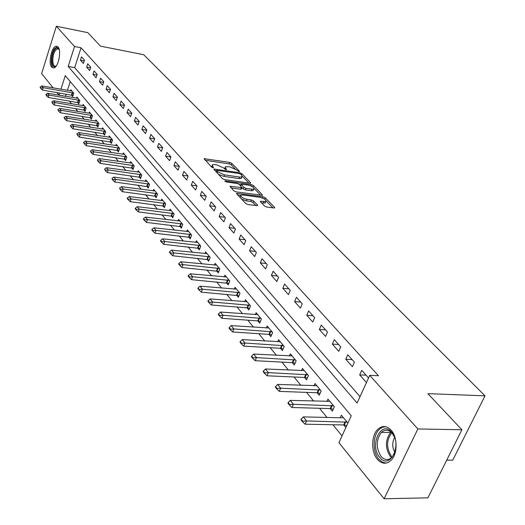 <?xml version="1.0" encoding="UTF-8"?>
<svg xmlns="http://www.w3.org/2000/svg" width="525" height="525" viewBox="0 0 525 525"><rect width="100%" height="100%" fill="white"/><g stroke="black" fill="none" stroke-linecap="round" stroke-linejoin="round"><path stroke-width="0.79" d="M238.96 171.563L239.42 171.183L231.814 163.354L229.747 162.422L204.1 158.675L211.542 167.048L213.025 167.718L213.518 167.337L212.546 166.307L212.422 164.725L214.797 164.594L216.891 164.909L223.624 167.954L226.078 169.654L226.557 169.273L225.573 168.249L225.428 166.655L229.799 166.845L236.499 169.877L238.96 171.563M377.383 459.283C370.88 451.92 371.201 435.291 377.915 429.207C382.344 425.335 386.767 425.677 391.171 430.224C397.688 437.187 397.74 453.803 391.21 460.189C386.538 464.507 381.931 464.198 377.383 459.283M51.732 67.141C48.024 63.341 51.575 46.482 56.162 46.22L58.045 46.987C61.819 50.63 58.288 67.653 53.714 67.961L51.732 67.141M264.502 206.017L266.726 207.027L273.932 207.979L274.595 207.939L274.549 207.342L265.25 197.774L263.064 196.777L236.67 193.305L236.703 193.869L245.772 203.536L248.01 204.56L257.565 205.688L257.532 205.091L253.582 200.944L251.363 199.933L246.999 199.343C242.307 198.102 240.299 196.691 240.982 195.116L242.891 194.998L259.809 197.308C264.475 198.548 266.47 199.953 265.801 201.521L260.485 201.292L260.531 201.876L264.502 206.017M53.156 87.898L41.639 73.598L56.346 26.25L87.787 32.642L100.511 46.154L143.719 54.718L485.008 395.837L427.882 393.645L461.902 429.758L417.867 428.951L384.103 498.75L338.927 442.667L351.245 415.761L65.257 75.633L60.92 89.25M56.346 26.25L74.53 46.502L68.184 66.419L357.079 403.029L369.751 375.349L417.867 428.951M369.751 375.349L378.473 375.762L81.06 47.782L74.53 46.502M249.893 183.199L250.589 183.159L250.537 182.628L241.835 173.67L239.728 172.718L213.852 169.05L222.37 178.592L224.523 179.57L249.893 183.199M253.352 185.522L262.342 194.782L262.395 195.339L236.073 191.855L233.874 190.851L230.062 186.277L241.927 187.655L239.38 184.478L237.221 183.501L226.406 181.965L224.864 180.902L251.206 184.551L253.352 185.522L252.801 186.926M81.06 47.782L74.694 67.633L359.999 396.644M80.417 60.158L83.377 63.492L84.453 60.152L81.487 56.831L80.417 60.158L84.217 60.88M86.618 67.147L89.644 70.56L90.74 67.187L87.701 63.788L86.618 67.147L90.517 67.876M92.958 74.294L96.062 77.785L97.178 74.386L94.067 70.908L92.958 74.294L96.961 75.036M99.455 81.618L102.624 85.194L103.766 81.756L100.583 78.199L99.455 81.618L103.563 82.359M106.103 89.112L109.351 92.774L110.513 89.303L107.251 85.66L106.103 89.112L110.322 89.86M112.914 96.784L116.242 100.537L117.423 97.033L114.082 93.299L112.914 96.784L117.252 97.545M119.89 104.646L123.303 108.491L124.504 104.954L121.085 101.128L119.89 104.646L124.346 105.413M127.037 112.704L130.535 116.642L131.762 113.072L128.251 109.154L127.037 112.704L131.624 113.479M134.367 120.967L137.95 125.002L139.197 121.4L135.607 117.377L134.367 120.967L139.079 121.741M141.881 129.432L145.556 133.573L146.829 129.931L143.141 125.81L141.881 129.432L146.731 130.22M149.586 138.121L153.359 142.367L154.658 138.692L150.878 134.459L149.586 138.121L154.58 138.908M157.493 147.033L161.365 151.39L162.691 147.676L158.812 143.332L157.493 147.033L162.638 147.827M165.611 156.181L169.582 160.657L170.94 156.903L166.95 152.447L165.611 156.181L170.914 156.975M173.946 165.572L178.021 170.166L179.406 166.379L175.311 161.798L173.946 165.572L179.399 166.373M182.503 175.219L186.69 179.944L188.107 176.111L183.901 171.406L182.503 175.219L188.009 176M191.297 185.128L195.602 189.984L197.046 186.113L192.727 181.276L191.297 185.128L196.855 185.896M200.333 195.313L204.763 200.307L206.24 196.389L201.797 191.422L200.333 195.313L205.944 196.061M209.626 205.787L214.18 210.919L215.69 206.968L211.122 201.856L209.626 205.787L215.289 206.515M219.188 216.562L223.873 221.845L225.415 217.849L220.717 212.586L219.188 216.562L224.903 217.271M229.025 227.647L233.848 233.087L235.43 229.044L230.587 223.63L229.025 227.647L234.793 228.336M239.151 239.065L244.118 244.663L245.733 240.575L240.752 234.997L239.151 239.065L244.972 239.728M249.578 250.819L254.697 256.587L256.358 252.459L251.219 246.711L249.578 250.819L255.458 251.455M260.328 262.933L265.604 268.879L267.297 264.698L262.001 258.779L260.328 262.933L266.26 263.537M271.405 275.415L276.846 281.551L278.585 277.325L273.125 271.215L271.405 275.415L277.397 275.999M282.831 288.297L288.442 294.617L290.227 290.351L284.589 284.045L282.831 288.297L288.881 288.842M294.617 301.58L300.412 308.109L302.243 303.791L296.428 297.281L294.617 301.58L300.727 302.092M306.79 315.295L312.769 322.042L314.652 317.671L308.641 310.951L306.79 315.295L312.952 315.774M319.358 329.464L325.539 336.433L327.469 332.01L321.261 325.067L319.358 329.464L325.585 329.903M332.345 344.105L338.737 351.31L340.718 346.835L334.307 339.655L332.345 344.105L338.632 344.498M345.778 359.244L352.387 366.693L354.428 362.171L347.793 354.742L345.778 359.244L352.124 359.592M368.55 377.967L361.745 370.355L359.678 374.902L366.457 382.548M66.203 94.152L65.52 96.318M69.346 101.017L71.603 103.793M75.482 108.55L77.831 111.438M81.756 116.255L84.203 119.267M88.18 124.143L90.733 127.286M94.756 132.228L97.42 135.496M101.496 140.503L104.272 143.909M108.406 148.988L111.293 152.539M115.48 157.677L118.499 161.378M122.738 166.596L125.882 170.454M130.187 175.737L133.462 179.76M137.819 185.115L141.232 189.308M145.661 194.742L149.218 199.113M153.707 204.625L157.415 209.18M161.969 214.777L165.841 219.529M170.461 225.205L174.497 230.16M179.189 235.922L183.396 241.087M188.16 246.94L192.55 252.335M197.387 258.274L201.968 263.898M206.883 269.935L211.667 275.809M216.654 281.938L221.648 288.074M226.721 294.302L231.938 300.707M237.097 307.04L242.543 313.733M247.787 320.171L253.477 327.16M258.805 333.71L264.757 341.014M270.185 347.681L276.399 355.32M281.925 362.099L288.428 370.086M294.046 376.989L300.851 385.35M306.574 392.378L313.701 401.126M319.528 408.292L326.99 417.447M332.929 424.745L342.024 435.914M70.238 81.552L67.41 90.385M71.531 95.071L72.719 96.508L73.776 93.233L70.895 89.768L70.521 90.923M77.595 102.414L78.802 103.878L79.872 100.577L76.926 97.033L76.545 98.208M83.797 109.935L85.024 111.418L86.113 108.084L83.101 104.455L82.707 105.663M90.143 117.626L91.389 119.136L92.505 115.769L89.421 112.061L89.014 113.288M96.646 125.501L97.906 127.03L99.041 123.644L95.885 119.838L95.465 121.091M103.3 133.567L104.587 135.122L105.742 131.696L102.506 127.805L102.073 129.084M110.112 141.822L111.425 143.41L112.599 139.952L109.285 135.968L108.846 137.268M117.095 150.288L118.427 151.902L119.628 148.411L116.235 144.329L115.776 145.661M124.254 158.963L125.606 160.604L126.833 157.08L123.349 152.893L122.883 154.252M131.591 167.856L132.969 169.523L134.216 165.966L130.646 161.674L130.161 163.065M139.118 176.971L140.523 178.677L141.789 175.081L138.134 170.677L137.629 172.102M146.836 186.329L148.267 188.062L149.559 184.433L145.806 179.918L145.287 181.374M154.757 195.923L156.214 197.695L157.539 194.033L153.681 189.394L153.149 190.883M162.888 205.78L164.377 207.585L165.723 203.884L161.766 199.119L161.214 200.648M171.235 215.9L172.751 217.737L174.129 214.003L170.067 209.107L169.496 210.676M179.812 226.295L181.361 228.172L182.772 224.392L178.592 219.371L178.001 220.973M188.626 236.978L190.207 238.888L191.645 235.075L187.353 229.911L186.736 231.558M197.689 247.957L199.303 249.913L200.773 246.054L196.363 240.745L195.72 242.438M207.007 259.252L208.655 261.247L210.157 257.355L205.623 251.888L204.953 253.627M216.595 270.874L218.275 272.908L219.817 268.971L215.145 263.353L214.449 265.138M226.465 282.831L228.185 284.911L229.753 280.934L224.949 275.152L224.227 276.983M236.624 295.148L238.383 297.268L239.991 293.252L235.043 287.293L234.288 289.183M247.091 307.834L248.889 310.006L250.537 305.944L245.438 299.801L244.65 301.75M257.88 320.906L259.717 323.131L261.411 319.023L256.147 312.697L255.327 314.698M269.003 334.386L270.88 336.656L272.613 332.509L267.192 325.986L266.332 328.046M280.481 348.292L282.397 350.621L284.176 346.421L278.585 339.688L277.686 341.821M292.32 362.637L294.289 365.026L296.113 360.787L290.338 353.83L289.393 356.035M304.546 377.462L306.567 379.903L308.438 375.611L302.472 368.438L301.481 370.716M317.179 392.766L319.246 395.273L321.169 390.935L315.007 383.519L313.97 385.875M330.238 408.594L332.358 411.16L334.333 406.777L327.961 399.112L326.872 401.546M343.744 424.961L345.863 427.527M340.207 417.762L341.355 415.229L347.891 423.091M446.716 460.163L452.74 460.169L485.008 395.837M461.902 429.758L427.888 497.851L384.103 498.75M65.507 96.305L59.03 95.196L56.897 92.544M59.719 93.03L59.03 95.196M74.694 67.633L68.184 66.419M359.678 374.902L366.083 375.204M225.087 167.547L224.464 168.84M212.087 165.631L211.47 166.97M235.088 168.794L231.256 164.83L229.182 163.898L205.177 160.263M216.425 170.868L214.922 170.651M248.909 183.054L242.34 176.275M240.706 174.208L239.229 173.539L216.628 170.323L217.691 171.78L224.516 174.877L239.669 177.076L241.92 176.958L241.762 175.304L240.706 174.208M216.556 170.527L216.044 171.846M218.295 174.248L223.945 176.393L224.516 174.877M241.697 177.529L241.336 178.454L239.085 178.579L223.945 176.393M254.152 188.468L260.715 195.248M231.105 187.898L240.627 189.223L241.454 188.869M239.367 184.465L241.126 184.715M251.921 189.197L253.772 189.085C254.389 187.582 252.433 186.224 247.892 185.017L241.316 184.223L243.869 187.386L246.035 188.37L251.921 189.197L251.331 190.713L253.181 190.608L253.503 189.781M241.198 184.531L240.647 185.804M251.331 190.713L245.444 189.899L243.278 188.908L242.018 187.589M265.538 202.177L265.184 203.057L261.535 202.926M240.64 196.009L239.977 197.361M241.638 199.126L246.396 200.898L246.999 199.343M255.918 205.603L252.971 202.493L250.753 201.482L246.396 200.898M240.686 195.346L237.707 194.939M272.921 207.848L266.214 200.924M71.958 91.048L41.816 85.923L43.194 87.662L73.644 93.082M40.799 87.924L40.117 87.052L40.674 88.318L40.799 87.924L43.194 87.662L42.446 90.051L73.047 95.478M41.816 85.923L40.117 87.052M40.674 88.318L42.446 90.051M78.008 98.326L47.611 93.247L49.015 95.032L79.734 100.406M46.594 95.287L45.892 94.395L46.462 95.694L46.594 95.287L49.015 95.032L48.261 97.447L79.137 102.828M47.611 93.247L45.892 94.395M46.462 95.694L48.261 97.447M84.197 105.774L53.53 100.748L54.974 102.572L85.962 107.907M52.52 102.834L51.804 101.916L52.395 103.241L52.52 102.834L54.974 102.572L54.2 105.007L85.372 110.355M53.53 100.748L51.804 101.916M52.395 103.241L54.2 105.007M90.53 113.4L59.601 108.426L61.077 110.296L92.341 115.579M58.59 110.558L57.855 109.62L58.459 110.965L58.59 110.558L61.077 110.296L60.29 112.75L91.75 118.053M59.601 108.426L57.855 109.62M58.459 110.965L60.29 112.75M97.013 121.196L65.809 116.287L67.325 118.197L98.864 123.428M64.805 118.46L64.05 117.502L64.673 118.873L64.805 118.46L67.325 118.197L66.524 120.678L98.28 125.934M65.809 116.287L64.05 117.502M64.673 118.873L66.524 120.678M56.319 65.861C51.634 70.79 50.111 56.044 54.62 49.842C56.431 47.375 57.96 47.23 59.194 49.409M59.213 49.488L57.566 48.7L55.355 50.512C51.863 55.296 52.034 67.154 55.604 66.111L56.365 65.796M57.428 46.462L54.429 48.74C50.636 53.99 50.124 66.859 53.675 67.968M391.663 432.219C402.787 444.124 389.957 470.735 379.726 457.347C369.036 445.508 381.229 419.429 391.663 432.219M394.531 437.194L392.109 433.171C388.559 429.502 385.002 429.24 381.426 432.37C376.005 439.904 375.88 447.923 381.052 456.428C384.687 460.333 388.369 460.583 392.096 457.163L394.82 452.675M385.481 426.654L382.285 427.33L379.372 429.338C372.697 435.369 372.383 451.887 378.853 459.191L382.285 462.092L386.111 463.129M394.918 452.386C392.123 447.385 392.031 442.411 394.636 437.483M103.655 129.189L72.174 124.34L73.723 126.302L105.551 131.473M71.17 126.564L70.403 125.58L71.039 126.978L71.17 126.564L73.723 126.302L72.903 128.802L104.961 134M72.174 124.34L70.403 125.58M71.039 126.978L72.903 128.802M110.453 137.373L78.691 132.589L80.279 134.597L112.396 139.709M77.7 134.866L76.906 133.855L77.556 135.286L77.7 134.866L80.279 134.597L79.446 137.123L111.812 142.268M78.691 132.589L76.906 133.855M77.556 135.286L79.446 137.123M117.416 145.753L85.372 141.041L86.999 143.102L119.411 148.148M84.381 143.371L83.573 142.341L84.243 143.798L84.381 143.371L86.999 143.102L86.153 145.655L118.827 150.734M85.372 141.041L83.573 142.341M84.243 143.798L86.153 145.655M124.556 154.343L92.223 149.71L93.89 151.823L126.597 156.804M91.238 152.093L90.405 151.036L91.094 152.519L91.238 152.093L93.89 151.823L93.023 154.403L126.02 159.416M92.223 149.71L90.405 151.036M91.094 152.519L93.023 154.403M131.873 163.15L99.245 158.602L100.957 160.768L133.967 165.67M98.273 161.037L97.42 159.954L98.123 161.47L98.273 161.037L100.957 160.768L100.078 163.367L133.396 168.315M99.245 158.602L97.42 159.954M98.123 161.47L100.078 163.367M139.381 172.18L106.45 167.718L108.209 169.942L141.527 174.766M105.486 170.218L104.606 169.102L105.335 170.651L105.486 170.218L108.209 169.942L107.31 172.574L140.956 177.443M106.45 167.718L104.606 169.102M105.335 170.651L107.31 172.574M147.079 181.447L113.846 177.076L115.644 179.36L149.284 184.098M112.888 179.635L111.989 178.493L112.737 180.075L112.888 179.635L115.644 179.36L114.732 182.018L148.719 186.802M113.846 177.076L111.989 178.493M112.737 180.075L114.732 182.018M154.973 190.949L121.432 186.683L123.283 189.026L157.237 193.673M120.487 189.302L119.562 188.127L120.33 189.748L120.487 189.302L123.283 189.026L122.351 191.71L156.68 196.409M121.432 186.683L119.562 188.127M120.33 189.748L122.351 191.71M163.085 200.707L129.229 196.547L131.132 198.955L165.408 203.503M128.29 199.231L127.345 198.03L127.188 198.476L128.133 199.684L128.29 199.231L131.132 198.955L130.174 201.666L164.857 206.273M129.229 196.547L127.345 198.03M128.133 199.684L130.174 201.666M171.406 210.722L137.235 206.686L139.191 209.16L173.795 213.596M136.31 209.436L135.338 208.195L135.174 208.648L136.152 209.888L136.31 209.436L139.191 209.16L138.213 211.89L173.25 216.398M137.235 206.686L135.338 208.195M136.152 209.888L138.213 211.89M179.963 221.012L145.464 217.101L147.472 219.64L182.411 223.965M144.552 219.916L143.555 218.643L143.384 219.109L144.388 220.382L144.552 219.916L147.472 219.64L146.475 222.403L181.873 226.8M145.464 217.101L143.555 218.643M144.388 220.382L146.475 222.403M188.744 231.584L153.923 227.804L155.991 230.416L191.264 234.616M153.024 230.698L151.994 229.386L151.83 229.852L152.854 231.164L153.024 230.698L155.991 230.416L154.967 233.212L190.732 237.49M153.923 227.804L151.994 229.386M152.854 231.164L154.967 233.212M197.781 242.458L162.625 238.816L164.745 241.507L200.366 245.569M161.739 241.782L160.683 240.437L160.506 240.909L161.569 242.255L161.739 241.782L164.745 241.507L163.708 244.328L199.848 248.476M162.625 238.816L160.683 240.437M161.569 242.255L163.708 244.328M207.067 253.634L171.57 250.143L173.762 252.912L209.731 256.837M170.704 253.194L169.614 251.803L169.444 252.282L170.527 253.667L170.704 253.194L173.762 252.912L172.692 255.76L209.219 259.783M171.57 250.143L169.614 251.803M170.527 253.667L172.692 255.76M216.622 265.132L180.784 261.804L183.035 264.652L219.365 268.426M179.937 264.935L178.815 263.511L178.631 263.99L179.753 265.414L179.937 264.935L183.035 264.652L181.945 267.533L218.866 271.412M180.784 261.804L178.815 263.511M179.753 265.414L181.945 267.533M226.452 276.964L190.273 273.807L192.59 276.741L229.274 280.357M189.44 277.029L188.285 275.559L188.101 276.045L189.256 277.515L189.44 277.029L192.59 276.741L191.474 279.654L228.788 283.375M190.273 273.807L188.285 275.559M189.256 277.515L191.474 279.654M236.578 289.144L200.045 286.178L202.433 289.196L239.485 292.642M199.231 289.485L198.043 287.969L197.853 288.461L199.041 289.977L199.231 289.485L202.433 289.196L201.292 292.143L239.013 295.7M200.045 286.178L198.043 287.969M199.041 289.977L201.292 292.143M247.006 301.691L210.112 298.922L212.579 302.039L249.998 305.294M209.324 302.328L208.097 300.766L207.907 301.258L209.134 302.82L209.324 302.328L212.579 302.039L211.404 305.018L247.045 307.827L249.546 308.392M210.112 298.922L208.097 300.766M209.134 302.82L211.404 305.018M257.755 314.626L220.5 312.06L223.04 315.276L260.84 318.34M219.732 315.564L218.466 313.957L218.269 314.455L219.535 316.07L219.732 315.564L223.04 315.276L221.839 318.288L257.834 320.9L260.4 321.477M220.5 312.06L218.466 313.957M219.535 316.07L221.839 318.288M268.833 327.954L231.21 325.618L233.828 328.939L272.016 331.787M230.475 329.228L229.162 327.567L228.959 328.072L230.265 329.733L230.475 329.228L233.828 328.939L232.601 331.984L268.957 334.379L271.589 334.963M231.21 325.618L229.162 327.567M230.265 329.733L232.601 331.984M280.258 341.709L242.268 339.609L244.972 343.035L283.539 345.66M241.552 343.324L240.207 341.611L239.997 342.123L241.343 343.842L241.552 343.324L244.972 343.035L243.712 346.113L280.429 348.285L283.139 348.882M242.268 339.609L240.207 341.611M241.343 343.842L243.712 346.113M292.051 355.898L253.68 354.06L256.476 357.597L295.437 359.973M252.998 357.886L251.606 356.114L251.39 356.633L252.787 358.404L252.998 357.886L256.476 357.597L255.183 360.708L292.267 362.637L295.057 363.241M253.68 354.06L251.606 356.114M252.787 358.404L255.183 360.708M304.224 370.545L265.473 368.99L268.367 372.645L307.729 374.758M264.83 372.934L263.386 371.103L263.169 371.628L264.607 373.459L264.83 372.934L268.367 372.645L267.035 375.788L304.5 377.455L307.368 378.066M265.473 368.99L263.386 371.103M264.607 373.459L267.035 375.788M316.798 385.678L277.666 384.418L280.652 388.198L320.421 390.036M277.056 388.487L275.566 386.597L275.336 387.122L276.826 389.018L277.056 388.487L280.652 388.198L279.287 391.381L317.126 392.766L320.086 393.389M277.666 384.418L275.566 386.597M276.826 389.018L279.287 391.381M329.798 401.323L290.272 400.378L293.363 404.289L333.539 405.818M289.702 404.578L288.159 402.616L287.93 403.154L289.465 405.116L289.702 404.578L293.363 404.289L291.966 407.505L330.186 408.594L333.231 409.224M290.272 400.378L288.159 402.616M289.465 405.116L291.966 407.505M381.708 427.606L380.074 427.58M343.238 417.493L341.854 417.802L303.325 416.889L306.521 420.938L347.11 422.152M302.787 421.234L301.192 419.206L300.956 419.744L302.551 421.772L302.787 421.234L306.521 420.938L305.084 424.2L343.691 424.961L346.749 425.585M303.325 416.889L301.192 419.206M302.551 421.772L305.084 424.2M239.269 171.577L239.42 171.183M213.367 167.737L213.518 167.337M226.406 169.667L226.557 169.273M225.153 169.352L225.573 168.249M212.126 167.436L212.546 166.307M204.507 159.554L204.848 158.635M229.182 163.898L229.747 162.422M231.256 164.83L231.814 163.354M214.246 169.936L214.6 169.004M239.4 173.572L239.728 172.718M241.362 174.891L241.835 173.67M250.307 183.218L250.537 182.628M216.162 171.977L216.654 170.677M217.199 173.079L217.691 171.78M239.085 178.579L239.669 177.076M262.1 195.405L262.342 194.782M230.423 187.176L230.79 186.231M240.627 189.223L241.218 187.694M225.146 181.486L225.376 180.869M250.707 185.817L251.206 184.551M240.87 186.034L241.362 184.761M243.278 188.908L243.869 187.386M245.444 189.899L246.035 188.37M260.807 202.164L261.174 201.252M263.373 203.168L263.983 201.626M250.753 201.482L251.363 199.933M252.971 202.493L253.582 200.944M257.27 205.748L257.532 205.091M237.024 194.211L237.392 193.259M262.553 198.069L263.064 196.777M264.692 199.178L265.25 197.774M274.286 207.998L274.549 207.342M71.912 95.156L72.667 92.807M71.492 95.064L72.253 92.708M77.976 102.506L78.75 100.131M77.556 102.408L78.33 100.032M84.184 110.02L84.965 107.625M83.757 109.928L84.545 107.527M90.536 117.712L91.33 115.297M90.103 117.62L90.904 115.198M97.033 125.587L97.847 123.152M96.6 125.495L97.414 123.053M391.519 457.721L390.259 456.455C385.055 447.989 385.166 440.016 390.607 432.515L391.053 432.114M391.775 432.81C386.387 440.022 386.229 447.779 391.309 456.081L392.221 457.032M103.694 133.652L104.521 131.191M103.254 133.56L104.088 131.093M110.513 141.914L111.359 139.427M110.073 141.816L110.913 139.328M117.502 150.373L118.361 147.866M117.055 150.281L117.915 147.768M124.661 159.049L125.541 156.516M124.208 158.957L125.088 156.417M132.005 167.941L132.897 165.382M131.545 167.849L132.444 165.29M139.532 177.056L140.444 174.477M139.072 176.964L139.985 174.379M147.256 186.414L148.188 183.802M146.79 186.323L147.722 183.711M155.177 196.015L156.128 193.377M154.711 195.917L155.662 193.285M163.314 205.866L164.286 203.208M162.842 205.774L163.813 203.109M171.668 215.985L172.659 213.294M171.189 215.893L172.18 213.202M180.252 226.38L181.263 223.663M179.767 226.288L180.777 223.571M189.072 237.064L190.102 234.321M188.58 236.972L189.617 234.229M198.135 248.043L199.192 245.273M197.643 247.951L198.699 245.182M207.46 259.337L208.543 256.535M206.962 259.245L208.044 256.443M217.055 270.959L218.157 268.124M216.549 270.867L217.652 268.039M226.931 282.916L228.06 280.055M226.419 282.824L227.548 279.963M237.097 295.227L238.252 292.34M236.578 295.142L237.733 292.248M247.57 307.912L248.752 304.992M247.045 307.827L248.233 304.907M258.359 320.985L259.573 318.032M257.834 320.9L259.048 317.947M269.489 334.464L270.736 331.478M268.957 334.379L270.198 331.393M280.967 348.37L282.247 345.352M280.429 348.285L281.702 345.266M292.819 362.716L294.125 359.664M292.267 362.637L293.58 359.586M305.051 377.534L306.39 374.45M304.5 377.455L305.839 374.371M317.691 392.844L319.069 389.727M317.126 392.766L318.511 389.648M330.75 408.667L332.168 405.51M330.186 408.594L331.603 405.438M344.262 425.033L345.719 421.844M343.691 424.961L345.148 421.772M241.336 178.454L241.92 176.958M241.336 189.184L241.927 187.655M253.181 190.608L253.772 189.085M260.354 201.626L260.485 201.292M265.184 203.057L265.801 201.521M236.545 193.64L236.67 193.305M55.952 66.176L55.604 66.111M58.59 48.897L57.566 48.7M391.079 432.134L390.607 432.515L381.426 432.37"/></g></svg>
